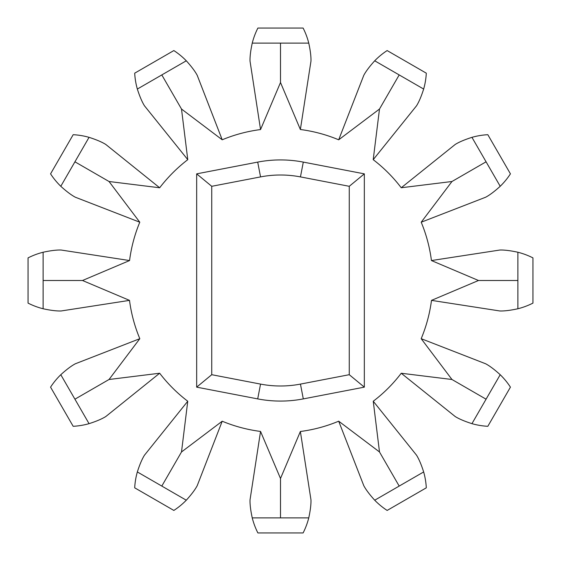 <?xml version="1.0" encoding="UTF-8"?>
<svg xmlns="http://www.w3.org/2000/svg" width="561" height="561" viewBox="0 0 561 561"><rect width="100%" height="100%" fill="white"/><g stroke="black" fill="none" stroke-linecap="round" stroke-linejoin="round"><path stroke-width="0.84" d="M211.735 186.301L260.549 176.904A105.503 105.503 0 0 1 300.451 176.904L349.265 186.301L349.265 374.699L300.451 384.096A105.503 105.503 0 0 1 260.549 384.096L211.735 374.699L211.735 186.301L196.666 173.854L196.666 387.146L211.735 374.699M196.666 387.146L257.702 398.899A120.573 120.573 0 0 0 303.305 398.899L364.334 387.146L349.265 374.699M364.334 387.146L364.334 173.854L349.265 186.301M364.334 173.854L303.305 162.101A120.573 120.573 0 0 0 257.702 162.101L196.666 173.854M159.661 373.226A149.443 149.443 0 0 0 187.753 401.234L181.505 451.963L222.212 421.213A149.724 149.724 0 0 0 260.549 431.437L280.5 478.491L300.373 431.493A148.903 148.903 0 0 0 338.69 421.185L379.495 451.963L373.247 401.234A145.537 145.537 0 0 0 401.234 373.247L451.963 379.495L421.185 338.69A148.868 148.868 0 0 0 431.493 300.373L478.491 280.5L431.437 260.549A149.072 149.072 0 0 0 421.206 222.212L451.963 181.505L401.234 187.753A148.511 148.511 0 0 0 373.212 159.675L379.495 109.037L338.69 139.808A149.093 149.093 0 0 0 300.373 129.507L280.5 82.509L260.549 129.563A149.724 149.724 0 0 0 222.212 139.787L181.505 109.037L187.774 159.661A153.546 153.546 0 0 0 159.661 187.774L109.037 181.505L139.787 222.212A149.689 149.689 0 0 0 129.563 260.549L82.509 280.5L129.507 300.373A148.861 148.861 0 0 0 139.815 338.69L109.037 379.495L159.661 373.226L105.798 416.535C101.934 418.948 96.359 421.325 89.052 423.66A72.376 72.376 0 0 1 73.175 426.304L50.567 387.146A72.376 72.376 0 0 1 60.798 374.72L89.003 423.576M401.234 187.753L455.202 144.465C459.052 142.052 464.634 139.682 471.948 137.34L500.209 186.287L471.948 137.34A72.369 72.369 0 0 1 487.825 134.696L510.433 173.854A72.376 72.376 0 0 1 500.209 186.287C494.529 191.441 489.683 195.088 485.665 197.22L421.206 222.212M338.69 139.808L363.78 75.335C365.87 71.38 369.517 66.535 374.713 60.798L423.66 89.052L374.713 60.791A72.376 72.376 0 0 1 387.146 50.567L426.304 73.175A72.383 72.383 0 0 1 423.66 89.052C421.325 96.366 418.948 101.941 416.543 105.791L373.212 159.675M260.549 129.563L250.038 61.184C249.883 56.64 250.613 50.616 252.24 43.12L308.76 43.12L252.24 43.12A72.376 72.376 0 0 1 257.892 28.05L303.108 28.05A72.376 72.376 0 0 1 308.76 43.12C310.387 50.616 311.117 56.64 310.962 61.184L300.373 129.507M181.505 109.03L161.813 74.929L137.34 89.052A72.383 72.383 0 0 1 134.696 73.175L173.854 50.567A72.369 72.369 0 0 1 186.287 60.791L137.34 89.052C139.675 96.359 142.052 101.941 144.465 105.798L187.774 159.661M109.03 181.505L74.936 161.813L60.791 186.287A72.376 72.376 0 0 1 50.567 173.854L73.175 134.696A72.376 72.376 0 0 1 89.052 137.34L60.798 186.287C66.471 191.441 71.317 195.088 75.335 197.22L139.787 222.212M82.509 280.5L43.127 280.5L43.12 308.76A72.376 72.376 0 0 1 28.05 303.108L28.05 257.892A72.376 72.376 0 0 1 43.12 252.24L43.12 308.76C50.616 310.387 56.64 311.117 61.184 310.962L129.507 300.373M173.854 510.433L134.696 487.825A72.369 72.369 0 0 1 137.34 471.948L186.287 500.209A72.376 72.376 0 0 1 173.854 510.433M387.146 510.433A72.376 72.376 0 0 1 374.713 500.209L423.66 471.948A72.369 72.369 0 0 1 426.304 487.825L387.146 510.433M487.825 426.304A72.383 72.383 0 0 1 471.948 423.66L500.202 374.72A72.376 72.376 0 0 1 510.433 387.146L487.825 426.304M257.892 532.95A72.376 72.376 0 0 1 252.24 517.88L308.76 517.88A72.376 72.376 0 0 1 303.108 532.95L257.892 532.95M532.95 303.108A72.376 72.376 0 0 1 517.88 308.76L517.88 252.24A72.376 72.376 0 0 1 532.95 257.892L532.95 303.108M222.212 139.787L197.22 75.335C195.088 71.317 191.441 66.471 186.287 60.791L161.813 74.922M159.661 187.774L105.798 144.465C101.941 142.052 96.359 139.675 89.052 137.34L74.922 161.813M129.563 260.549L61.184 250.038C56.64 249.876 50.616 250.613 43.12 252.24L43.12 280.5M139.815 338.69L75.342 363.773C71.31 365.919 66.464 369.566 60.798 374.72L89.052 423.66M187.753 401.234L144.465 455.202C142.052 459.059 139.675 464.641 137.34 471.948L186.287 500.209C191.441 494.529 195.088 489.683 197.22 485.665L222.212 421.213M451.97 379.495L486.064 399.187L500.209 374.72C494.514 369.552 489.669 365.905 485.665 363.78L421.185 338.69M401.234 373.247L455.202 416.535C459.059 418.948 464.641 421.325 471.948 423.66L486.078 399.187M379.495 451.97L399.187 486.071L423.66 471.948C421.325 464.641 418.948 459.059 416.543 455.202L373.247 401.234M399.187 486.078L374.713 500.209C369.559 494.529 365.912 489.683 363.78 485.665L338.69 421.185M260.549 431.437L250.038 499.816C249.883 504.36 250.613 510.384 252.24 517.88L308.76 517.88C310.387 510.384 311.117 504.36 310.962 499.816L300.373 431.493M431.493 300.373L499.816 310.962C504.36 311.117 510.384 310.387 517.88 308.76L517.88 252.24C510.384 250.613 504.36 249.883 499.816 250.038L431.437 260.549M478.491 280.5L517.866 280.5M451.97 181.505L486.064 161.813M379.495 109.03L399.187 74.936M280.5 82.509L280.5 43.134M109.03 379.495L74.929 399.187M181.505 451.97L161.813 486.064M280.5 517.866L280.5 478.491M300.451 384.096L303.305 398.899M260.549 176.904L257.702 162.101M300.451 176.904L303.305 162.101M260.549 384.096L257.702 398.899"/></g></svg>
